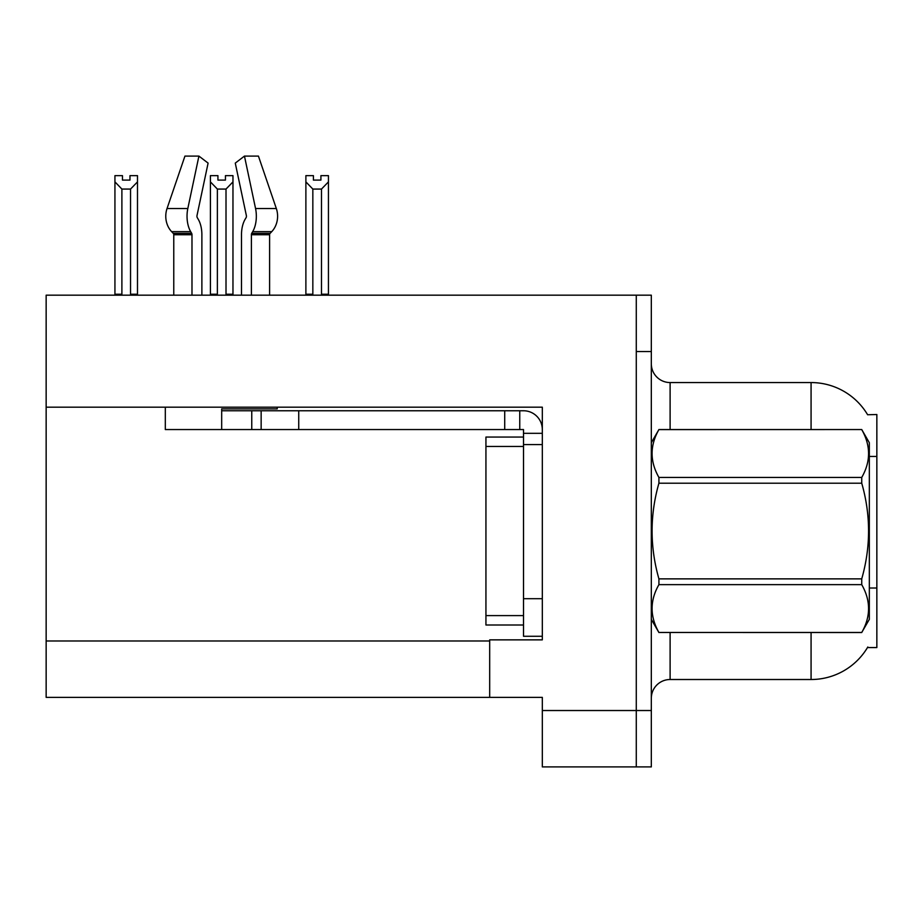 <?xml version="1.0" encoding="UTF-8"?>
<svg xmlns="http://www.w3.org/2000/svg" width="923" height="923" viewBox="0 0 923 923"><rect width="100%" height="100%" fill="white"/><g stroke="black" fill="none" stroke-linecap="round" stroke-linejoin="round"><path stroke-width="1.38" d="M46.15 407.181L542.32 407.181L542.32 639.858L489.686 639.858L489.686 697.361L46.15 697.361L46.15 295.175L636.282 295.175L636.282 766.909L542.32 766.909L542.32 710.525L636.282 710.525L636.282 766.909L651.315 766.909L651.315 710.525L636.282 710.525L636.282 351.559L651.315 351.559L651.315 710.525M489.686 697.361L542.32 697.361L542.32 710.525M867.62 414.75A65.775 65.775 0 0 0 811.075 382.56A65.775 65.775 0 0 1 867.62 414.75L876.85 414.519L876.85 647.565L867.482 647.565L867.816 647A65.775 65.775 0 0 1 811.075 679.513L670.11 679.513A18.795 18.795 0 0 0 651.315 698.307M636.282 295.175L651.315 295.175L651.315 351.559M811.075 429.553L811.075 382.56L670.11 382.56A18.795 18.795 0 0 1 651.315 363.766A18.795 18.795 0 0 0 670.11 382.56L670.11 429.553M320.916 180.1L313.405 180.1L320.916 180.1L320.916 175.647L328.438 175.647L328.438 181.889L321.481 189.065L312.839 189.065L312.839 294.229L311.916 295.175M322.404 295.175L321.481 294.229L321.481 189.065M321.481 294.229L328.438 294.229L328.438 295.175L328.438 181.889M312.839 189.065L305.882 181.889L305.882 175.647L313.405 175.647L313.405 180.1M312.839 294.229L305.882 294.229L305.882 295.175L305.882 181.889M226.931 295.175L226.008 294.229L226.008 189.065L217.367 189.065L217.367 294.229L216.444 295.175M217.932 180.1L225.443 180.1L217.932 180.1L217.932 175.647L210.409 175.647L210.409 295.175M225.443 180.1L225.443 175.647L232.965 175.647L232.965 294.229L226.008 294.229M232.965 181.889L226.008 189.065M217.367 189.065L210.409 181.889L210.409 294.229L217.367 294.229M232.965 294.229L232.965 295.175M129.97 180.1L122.459 180.1L129.97 180.1L129.97 175.647L137.492 175.647L137.492 181.889L130.535 189.065L121.894 189.065L121.894 294.229L114.937 294.229L114.937 295.175M121.894 189.065L114.937 181.889L114.937 175.647L122.459 175.647L122.459 180.1M121.894 294.229L120.971 295.175M114.937 181.889L114.937 294.229L114.937 181.889M137.492 181.889L137.492 294.229L130.535 294.229L130.535 189.065M131.458 295.175L130.535 294.229M137.492 294.229L137.492 295.175M277.212 407.181L277.212 408.877L221.682 408.877L221.682 410.758L261.151 410.758L261.151 429.553L165.309 429.553L165.309 407.181M251.391 295.175L251.391 234.73A1.881 0.992 90 0 1 251.714 233.334L252.717 231.627A20.675 10.891 -90 0 0 255.556 208.529L244.457 156.091L258.428 156.091L276.335 208.529A20.675 17.572 90 0 1 271.754 231.627L270.139 233.334A1.881 1.592 -90 0 0 269.608 234.73L269.608 295.175M201.883 295.175L201.883 234.73A20.675 10.891 90 0 0 198.272 219.339L197.268 217.632A1.881 0.992 -90 0 1 197.003 215.532L208.102 163.106L198.918 156.091L187.819 208.529A20.675 10.891 90 0 0 190.657 231.627L191.661 233.334A1.881 0.992 -90 0 1 191.984 234.73L191.984 295.175M173.766 295.175L173.766 234.73A1.881 1.592 90 0 0 173.236 233.334L171.609 231.627A20.675 17.572 -90 0 1 167.04 208.529L184.946 156.091L198.918 156.091M246.106 217.632A1.881 0.992 90 0 0 246.36 215.532A1.881 0.992 90 0 1 246.106 217.632L245.103 219.339A20.675 10.891 -90 0 0 241.491 234.73L241.491 295.175M197.003 215.532A1.881 0.992 -90 0 0 197.268 217.632L198.272 219.339M244.457 156.091L235.273 163.106L246.36 215.532M261.151 410.758L523.514 410.758A18.795 18.795 0 0 1 542.309 429.564M261.151 429.553L523.514 429.553L523.514 433.314L542.32 433.314M523.514 636.282L542.32 636.282L523.514 636.282L523.514 433.314M519.753 429.553L519.753 410.758M542.32 444.586L523.514 444.586L523.526 437.064L485.936 437.064L485.936 625.009L523.514 625.009M504.719 429.553L504.719 410.758M651.315 442.705L658.918 429.553L861.736 429.553L869.328 442.705L869.328 619.368L861.736 632.474C870.839 616.587 870.839 600.642 861.736 584.64L658.918 584.64C649.815 600.515 649.815 616.46 658.918 632.474L861.736 632.532M861.736 429.553L658.918 429.599C649.815 445.486 649.815 461.431 658.918 477.445L658.918 483.202C649.815 515.011 649.815 546.901 658.918 578.871L658.918 584.64M658.918 477.445L861.736 477.445C870.839 461.558 870.839 445.613 861.736 429.599M861.736 477.445L861.736 483.202L658.918 483.202M658.918 578.871L861.736 578.871C870.839 546.901 870.839 515.011 861.736 483.202M861.736 578.871L861.736 584.64M651.315 619.368L658.918 632.532M658.918 632.474L861.736 632.474M46.15 640.989L489.686 640.989M876.85 456.447L869.328 456.447M876.85 588.009L869.328 588.009M670.11 632.532L670.11 679.513M811.075 679.513L811.075 632.532M651.684 442.071A18.795 3.265 0 0 1 651.315 441.425M221.682 429.553L221.682 410.758M269.608 234.73L251.391 234.73M191.984 234.73L173.766 234.73M187.819 208.529L167.04 208.529M276.335 208.529L255.556 208.529M190.657 231.627L171.609 231.627M271.754 231.627L252.717 231.627M191.661 233.334L173.236 233.334M270.139 233.334L251.714 233.334M542.32 598.692L523.514 598.692M298.74 429.553L298.74 410.758M251.76 429.553L251.76 410.758M485.936 615.606L523.514 615.606M485.936 446.467L523.514 446.467"/></g></svg>
